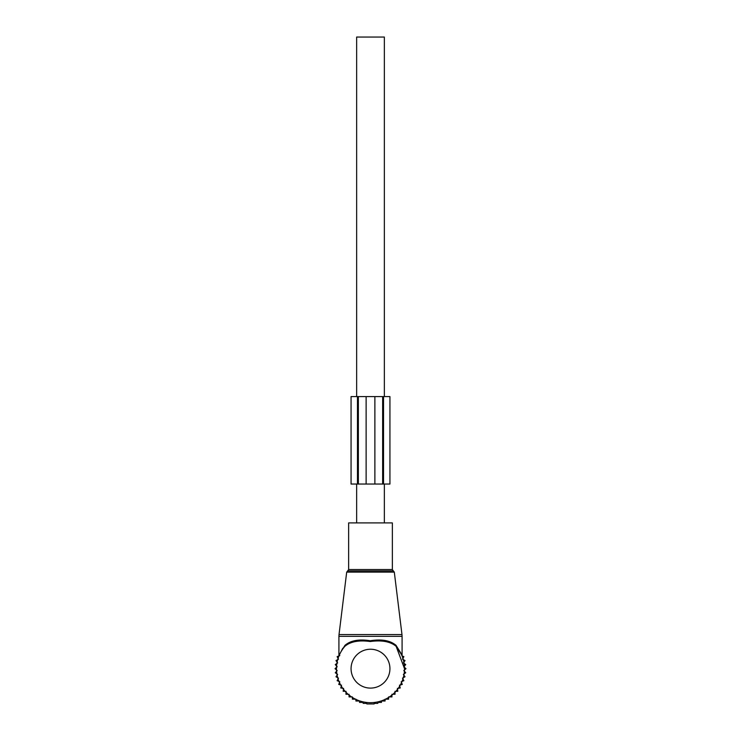 <?xml version="1.0" encoding="UTF-8"?>
<svg xmlns="http://www.w3.org/2000/svg" width="741" height="741" viewBox="0 0 741 741"><rect width="100%" height="100%" fill="white"/><g stroke="black" fill="none" stroke-linecap="round" stroke-linejoin="round"><path stroke-width="1.11" d="M348.64 522.914L392.36 522.914L392.36 569.551L348.64 569.551L348.64 522.914M341.017 651.719L344.963 645.346C350.641 640.483 359.061 638.955 370.222 640.752C381.615 638.927 390.22 640.456 396.037 645.346L396.12 646.3C390.387 641.539 381.754 639.946 370.213 641.521C358.922 639.974 350.474 641.567 344.88 646.3A34.012 34.012 0 0 0 370.5 702.681A34.012 34.012 0 0 0 396.12 646.3L401.409 654.488M342.787 648.245L338.915 655.766L338.915 636.334L402.085 636.334L401.974 634.555L339.026 634.555L338.915 636.334M401.261 653.766L396.037 645.346L402.085 655.766L402.085 636.334M339.054 655.72L339.526 654.627M401.326 654.303L396.213 646.411M344.88 646.3L344.963 645.346M356.653 522.914L356.653 484.04M356.653 396.583L356.653 37.05L384.347 37.05L384.347 396.583M384.347 522.914L384.347 484.04M392.887 694.271L395.046 694.271L394.944 691.381L397.824 691.279L397.389 688.426L400.242 687.991L399.482 685.203L402.27 684.443L401.196 681.757L403.873 680.683L402.493 678.145L405.031 676.765L403.373 674.403L405.735 672.745L403.808 670.586L405.966 668.669L403.808 666.752L405.735 664.594L403.373 662.936L405.031 660.574L402.493 659.194L403.873 656.656L402.094 655.942M391.943 694.271L391.943 696.92L388.608 696.92L388.608 699.171L385.098 699.171L385.098 700.995L381.458 700.995L381.458 702.403L377.817 702.403L377.817 703.376L374.149 703.376L374.149 703.95L366.851 703.95L366.851 703.376L363.183 703.376L363.183 702.403L359.542 702.403L359.542 700.995L355.902 700.995L355.902 699.171L352.392 699.171L352.392 696.92L349.057 696.92L349.057 694.271M339.804 655.581L337.127 656.656L338.507 659.194L335.969 660.574L337.627 662.936L335.265 664.594L337.192 666.752L335.034 668.669L337.192 670.586L335.265 672.745L337.627 674.403L335.969 676.765L338.507 678.145L337.127 680.683L339.804 681.757L338.73 684.443L341.518 685.203L340.758 687.991L343.611 688.426L343.176 691.279L346.056 691.381L345.954 694.271L348.113 694.271M402.085 652.849L402.085 653.367M338.915 652.849L338.915 653.367M358.357 396.583L358.357 484.04L351.067 484.04L351.067 396.583L374.872 396.583L374.872 484.04L358.357 484.04M374.872 484.04L382.643 484.04L382.643 396.583L374.872 396.583M382.643 396.583L383.532 396.583L383.532 484.04L382.643 484.04M383.532 484.04L389.933 484.04L389.933 396.583L383.532 396.583M346.695 572.126L347.659 570.931L393.341 570.931L394.305 572.126L346.695 572.126L339.026 634.555M389.933 668.669A19.433 19.433 0 0 0 370.5 649.236A19.433 19.433 0 0 0 351.067 668.669A19.433 19.433 0 0 0 370.5 688.102A19.433 19.433 0 0 0 389.933 668.669M357.468 396.583L357.468 484.04M366.128 396.583L366.128 484.04M394.305 572.126L401.974 634.555M347.659 570.931L348.64 569.551M393.341 570.931L392.36 569.551M396.12 646.3L404.512 668.669M338.915 655.766L338.822 656.276"/></g></svg>
